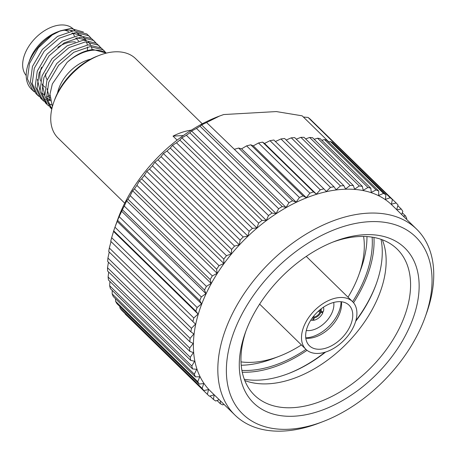 <?xml version="1.0" encoding="UTF-8"?>
<svg xmlns="http://www.w3.org/2000/svg" width="456" height="456" viewBox="0 0 456 456"><rect width="100%" height="100%" fill="white"/><g stroke="black" fill="none" stroke-linecap="round" stroke-linejoin="round"><path stroke-width="0.68" d="M202.282 123.815L135.609 58.653A55.489 34.844 134.3 0 0 114.673 51.836A55.489 34.844 134.3 0 0 99.625 55.239A55.489 34.844 134.3 0 0 53.802 102.121A55.489 34.844 134.3 0 0 58.037 138.02L124.71 203.182M177.133 140.123L173.035 136.116A55.489 34.844 -45.7 0 1 191.36 130.142M53.802 102.121L54.612 99.858A51.79 32.524 -45.7 0 1 97.379 56.099L99.625 55.239M57.524 93.047A33.111 20.794 -45.7 0 1 90.636 59.166M106.47 53.09L93.064 49.544C84.155 50.502 75.502 54.794 67.1 62.404A39.153 24.584 -45.7 0 1 93.697 50.166A39.153 24.584 -45.7 0 1 106.219 53.152M67.1 62.404L52.343 83.944L49.995 94.141L52.389 106.641M104.407 51.004L101.164 48L88.259 44.848L71.974 50.479L56.789 63.504L46.871 80.524L44.819 95.897L50.245 107.559L51.796 109.075L46.626 97.453L48.706 82.314L58.619 65.293L73.809 52.275L90.088 46.637L102.999 49.795L105.781 52.56M51.192 108.414L51.83 108.921M52.058 107.941L49.909 106.755M48.849 106.009L47.27 104.652L41.849 92.995L43.901 77.623L53.814 60.597L69.004 47.578L85.283 41.941L98.194 45.098L100.981 47.863M99.602 46.307L96.358 43.309L83.454 40.151L67.169 45.788L51.984 58.807L42.072 75.833L40.014 91.2L45.44 102.862L47.27 104.652M51.437 104.658L48.222 103.666M46.974 103.113L45.104 102.058M44.044 101.317L42.465 99.955L37.044 88.299L39.096 72.926L49.014 55.9L64.199 42.881L80.478 37.244L93.389 40.402L96.176 43.172M94.797 41.61L91.553 38.612L78.649 35.454L62.364 41.091L47.179 54.11L37.267 71.136L35.209 86.509L40.635 98.165L42.465 99.955M41.587 99.026L43.269 100.269M44.403 100.941L46.392 101.876M50.263 100.474L47.059 100.052M45.606 99.704L43.417 98.975M42.169 98.422L40.299 97.362M39.239 96.621L37.666 95.264L32.239 83.602L34.291 68.229L44.209 51.209L59.394 38.184L75.679 32.553L88.584 35.705L91.371 38.475M89.992 36.913L86.754 33.915L73.844 30.757L57.564 36.395L42.374 49.419L32.462 66.439L30.404 81.812L35.83 93.469L37.66 95.258M36.782 94.329L38.469 95.572M49.921 95.709L48.085 95.823M29.338 61.093L29.703 60.078A33.111 20.794 -45.7 0 1 57.04 32.108L60.58 30.752L70.874 28.449L83.442 32.04M58.75 31.504A33.111 20.794 -45.7 0 1 66.017 30.073A33.111 20.794 -45.7 0 1 72.926 30.854M29.383 60.967L28.38 63.777A39.153 24.584 134.3 0 0 31.367 89.108L32.86 90.567L27.434 78.905L29.486 63.532L38.429 47.703L52.263 34.941A39.153 24.584 134.3 0 0 28.38 63.777M32.119 89.798A39.153 24.584 134.3 0 0 33.761 91.023M52.263 34.941L60.58 30.752M26.203 75.536A33.111 20.794 -45.7 0 1 29.6 45.104A33.111 20.794 -45.7 0 1 60.802 24.977A33.111 20.794 -45.7 0 1 73.296 29.041L74.978 30.689M74.385 36.138A30.21 18.97 134.3 0 0 72.8 32.946M71.256 31.099A30.21 18.97 134.3 0 0 70.281 30.25M64.518 30.204A28.363 17.812 -45.7 0 1 68.639 31.675M57.764 47.327A28.363 17.812 -45.7 0 1 72.521 41.901A28.363 17.812 -45.7 0 1 75.354 41.952M242.25 372.204A108.517 68.143 134.3 0 0 249.004 372.124A108.517 68.143 134.3 0 0 307.042 350.322M353.548 302.738A108.517 68.143 134.3 0 0 373.943 237.456M287.93 373.772A108.271 67.99 134.3 0 0 324.991 352.231M355.874 320.636A108.271 67.99 134.3 0 0 376.559 283.09M381.045 239.32A106.413 66.821 -45.7 0 1 376.36 283.655A106.413 66.821 -45.7 0 1 355.68 321.315M325.664 352.021A106.413 66.821 -45.7 0 1 288.494 373.561A106.413 66.821 -45.7 0 1 259.635 380.093A106.413 66.821 -45.7 0 1 244.273 379.261M301.399 344.924A96.78 60.773 -45.7 0 1 279.021 356.353A96.78 60.773 -45.7 0 1 252.778 362.292A96.78 60.773 -45.7 0 1 240.996 361.876M279.021 356.353L273.178 358.593A106.413 66.821 -45.7 0 1 244.319 365.125A106.413 66.821 -45.7 0 1 241.207 365.233M366.955 236.578A106.413 66.821 -45.7 0 1 361.044 268.687L358.94 274.586A96.78 60.773 -45.7 0 1 348.025 297.215M241.891 370.386A106.413 66.821 134.3 0 0 249.683 370.363A106.413 66.821 134.3 0 0 305.976 349.399M352.608 301.69A106.413 66.821 134.3 0 0 372.124 237.143M306.301 330.492A21.58 13.549 134.3 0 0 309.02 330.6A21.58 13.549 134.3 0 0 326.912 320.631A21.58 13.549 134.3 0 0 333.712 302.442M305.759 337.856A30.21 18.97 134.3 0 0 306.244 337.833A30.21 18.97 134.3 0 0 341.059 301.735M364.036 234.737A108.271 67.99 -45.7 0 1 412.144 320.773A108.271 67.99 -45.7 0 1 294.382 416.191A108.271 67.99 -45.7 0 1 245.271 332.851A108.271 67.99 -45.7 0 1 334.675 241.384A108.271 67.99 -45.7 0 1 364.036 234.737M245.978 330.936A102.104 64.119 134.3 0 0 254.408 395.13A102.104 64.119 134.3 0 0 292.934 407.67A102.104 64.119 134.3 0 0 390.729 343.254A102.104 64.119 134.3 0 0 397.142 249.09A102.104 64.119 134.3 0 0 358.621 236.55A102.104 64.119 134.3 0 0 332.777 242.125M382.345 239.788A102.104 64.119 -45.7 0 1 358.37 330.343A102.104 64.119 -45.7 0 1 268.498 383.792A102.104 64.119 -45.7 0 1 244.769 380.549M369.035 221.713A123.804 77.748 134.3 0 0 234.373 330.828A123.804 77.748 134.3 0 0 289.383 429.21A123.804 77.748 134.3 0 0 322.956 421.612A123.804 77.748 134.3 0 0 425.186 317.011A123.804 77.748 134.3 0 0 369.035 221.713M322.956 421.612L319.211 423.043A129.971 81.618 -45.7 0 1 283.968 431.023A129.971 81.618 -45.7 0 1 234.931 415.057A129.971 81.618 -45.7 0 1 243.094 295.192A129.971 81.618 -45.7 0 1 367.582 213.191A129.971 81.618 -45.7 0 1 416.624 229.157A129.971 81.618 -45.7 0 1 426.537 313.238L425.186 317.011M234.931 415.057L210.495 391.18A129.971 81.618 -45.7 0 1 218.658 271.309A129.971 81.618 -45.7 0 1 343.151 189.314A129.971 81.618 -45.7 0 1 392.188 205.28L416.624 229.157M320.083 349.228A28.363 17.812 134.3 0 0 347.25 331.335A28.363 17.812 134.3 0 0 349.034 305.178A28.363 17.812 134.3 0 0 338.329 301.695A28.363 17.812 134.3 0 0 311.163 319.588A28.363 17.812 134.3 0 0 309.385 345.745A28.363 17.812 134.3 0 0 320.083 349.228M341.424 301.775A28.363 17.812 -45.7 0 1 308.894 338.295A28.363 17.812 -45.7 0 1 305.805 338.221M339.937 297.512A33.356 20.947 134.3 0 0 307.988 318.556A33.356 20.947 134.3 0 0 305.89 349.319A33.356 20.947 134.3 0 0 318.476 353.417A33.356 20.947 134.3 0 0 350.425 332.373A33.356 20.947 134.3 0 0 352.522 301.61A33.356 20.947 134.3 0 0 339.937 297.512M259.675 304.049A33.356 20.947 134.3 0 0 260.598 305.047L305.89 349.319M117.602 220.316L199.751 300.607A134.412 84.406 -45.7 0 1 201.318 296.924L119.17 216.634A134.412 84.406 134.3 0 0 117.602 220.316L114.958 227.202A134.412 84.406 134.3 0 0 113.704 230.867L195.858 311.157A134.412 84.406 -45.7 0 1 197.112 307.492L114.958 227.202L117.688 219.564A122.083 76.659 -45.7 0 1 218.492 116.422L223.696 114.547L276.325 111.572L302.146 115.824L328.839 141.913M192.888 321.594A134.412 84.406 -45.7 0 1 193.817 317.98L111.663 237.684A134.412 84.406 134.3 0 0 110.74 241.298L195.516 324.125L191.469 328.291L109.315 247.996A134.412 84.406 134.3 0 0 108.722 251.53L190.876 331.82A134.412 84.406 -45.7 0 1 191.469 328.291M189.833 341.755A134.412 84.406 -45.7 0 1 190.084 338.335L107.929 258.045A134.412 84.406 134.3 0 0 107.679 261.465L189.833 341.755L193.167 343.465L189.679 348.031L107.525 267.74A134.412 84.406 134.3 0 0 107.616 271.018L189.764 351.308A134.412 84.406 -45.7 0 1 189.679 348.031M190.682 360.394A134.412 84.406 -45.7 0 1 190.255 357.287L108.1 276.997A134.412 84.406 134.3 0 0 108.528 280.104L190.682 360.394L194.609 361.226L191.805 366.025L109.651 285.735A134.412 84.406 134.3 0 0 110.42 288.642L192.569 368.932A134.412 84.406 -45.7 0 1 191.805 366.025M195.419 376.85A134.412 84.406 -45.7 0 1 194.319 374.171L112.165 293.875A134.412 84.406 134.3 0 0 113.265 296.56L195.419 376.85L199.796 376.77L197.773 381.643L115.619 301.353A134.412 84.406 134.3 0 0 117.038 303.787L199.192 384.077A134.412 84.406 -45.7 0 1 197.773 381.643M203.866 390.553A134.412 84.406 -45.7 0 1 202.139 388.387L119.985 308.091A134.412 84.406 134.3 0 0 121.712 310.257L203.866 390.553L208.546 389.561L207.377 394.337L125.223 314.041A134.412 84.406 134.3 0 0 125.24 314.059A134.412 84.406 134.3 0 0 125.263 314.076M219.194 399.678L215.734 401.012A134.412 84.406 -45.7 0 1 213.436 399.439L214.166 394.782L209.395 396.213A134.412 84.406 -45.7 0 1 207.394 394.354A134.412 84.406 -45.7 0 1 207.377 394.337M213.436 399.439L209.959 396.042M223.981 404.358L222.824 404.905A134.412 84.406 -45.7 0 1 220.271 403.657L217.05 400.505M402.306 212.787L405.498 215.905A134.412 84.406 -45.7 0 1 406.758 218.464L406.421 219.194M397.837 205.69L401.269 209.047A134.412 84.406 -45.7 0 1 402.842 211.35L401.656 214.531M313.785 122.647L396.161 202.971A134.412 84.406 -45.7 0 1 398.037 204.995L396.686 209.674M390.222 197.739A134.412 84.406 -45.7 0 1 392.382 199.46L310.228 119.17A134.412 84.406 134.3 0 0 308.068 117.443L390.222 197.739L385.423 199.386L385.924 194.797L332.247 142.335L330.429 141.514L383.496 193.384A134.412 84.406 -45.7 0 1 385.924 194.797M376.052 189.952A134.412 84.406 -45.7 0 1 378.725 191.041L326.678 140.174L324.495 139.559L376.052 189.952L371.247 192.426L370.848 188.225L320.078 138.607L317.547 138.208L367.952 187.473A134.412 84.406 -45.7 0 1 370.848 188.225M359.271 185.962A134.412 84.406 -45.7 0 1 362.355 186.379L312.502 137.655L309.647 137.467L359.271 185.962L354.62 189.177L353.326 185.512L304.015 137.313L300.857 137.341L350.077 185.444A134.412 84.406 -45.7 0 1 353.326 185.512M340.45 185.917A134.412 84.406 -45.7 0 1 343.847 185.638L294.69 137.598L291.264 137.843L340.45 185.917L336.123 189.753L333.991 186.755L284.618 138.499L280.947 138.955L330.486 187.37A134.412 84.406 -45.7 0 1 333.991 186.755M320.26 189.804A134.412 84.406 -45.7 0 1 323.845 188.847L273.879 140.009L269.998 140.682L320.26 189.804L316.407 194.136L313.506 191.902L262.57 142.118L258.512 142.99L309.875 193.19A134.412 84.406 -45.7 0 1 313.506 191.902M299.41 197.499A134.412 84.406 -45.7 0 1 303.058 195.898L250.789 144.808L246.593 145.874L299.41 197.499L296.166 202.173L292.592 200.782L238.642 148.052L234.344 149.306L288.961 202.692A134.412 84.406 -45.7 0 1 292.592 200.782M278.627 208.723A134.412 84.406 -45.7 0 1 282.207 206.534L200.053 126.238A134.412 84.406 134.3 0 0 196.473 128.432L278.627 208.723L276.102 213.573L271.987 213.083L189.838 132.793A134.412 84.406 134.3 0 0 186.333 135.25L268.487 215.545A134.412 84.406 -45.7 0 1 271.987 213.083M258.637 223.087A134.412 84.406 -45.7 0 1 262.029 220.385L179.875 140.089A134.412 84.406 134.3 0 0 176.483 142.796L258.637 223.087L256.927 227.943L252.413 228.365L170.259 148.075A134.412 84.406 134.3 0 0 167.01 151.004L249.164 231.295A134.412 84.406 -45.7 0 1 252.413 228.365M240.147 240.09A134.412 84.406 -45.7 0 1 243.23 236.966L161.076 156.67A134.412 84.406 134.3 0 0 157.993 159.799L240.147 240.09L239.309 244.781L234.555 246.103L152.401 165.807A134.412 84.406 134.3 0 0 149.517 169.102L231.671 249.398A134.412 84.406 -45.7 0 1 234.555 246.103M223.805 259.128A134.412 84.406 -45.7 0 1 226.467 255.696L144.318 175.406A134.412 84.406 134.3 0 0 141.651 178.837L223.805 259.128L223.862 263.494L219.04 265.666L136.885 185.375A134.412 84.406 134.3 0 0 134.469 188.915L216.617 269.211A134.412 84.406 -45.7 0 1 219.04 265.666M210.176 279.539A134.412 84.406 -45.7 0 1 212.331 275.92L130.182 195.63A134.412 84.406 134.3 0 0 128.028 199.249L210.176 279.539L211.139 283.421L206.408 286.374L124.26 206.078A134.412 84.406 134.3 0 0 122.39 209.749L204.539 290.039A134.412 84.406 -45.7 0 1 206.408 286.374M308.068 117.443L303.377 117.027M113.704 230.867L111.663 237.684M122.39 209.749L119.17 216.634M128.028 199.249L126.665 200.862L124.26 206.078M134.469 188.915L132.656 190.79L130.182 195.63M141.651 178.837L139.393 180.935L136.885 185.375M149.517 169.102L146.803 171.382L144.318 175.406M157.993 159.799L154.835 162.222L152.401 165.807M167.01 151.004L163.408 153.53L161.076 156.67M176.483 142.796L172.453 145.384L170.259 148.075M186.333 135.25L181.887 137.854L179.875 140.089M196.473 128.432L191.628 131.014L189.838 132.793M234.344 149.306L206.579 122.504L201.592 124.91L200.053 126.238M206.579 122.504L219.729 115.944M125.155 313.62L125.223 314.041M119.82 306.5L119.985 308.091M115.505 298.748L115.619 301.353M112.21 290.386L112.165 293.875M109.936 281.472L109.651 285.735M108.688 272.061L108.1 276.997M108.46 262.228L107.525 267.74M109.246 252.043L107.929 258.045M111.042 241.56L109.315 247.996M363.592 236.442A96.78 60.773 -45.7 0 1 358.94 274.586M352.522 301.61L307.224 257.338A33.356 20.947 134.3 0 0 306.204 256.437M195.858 311.157L198.092 314.07L193.817 317.98M190.876 331.82L193.868 333.952L190.084 338.335M189.764 351.308L193.412 352.585L190.255 357.287M192.569 368.932L196.741 369.309L194.319 374.171M199.192 384.077L203.741 383.542L202.139 388.387M220.442 400.898L220.271 403.657M405.498 215.905L403.218 216.058M401.269 209.047L396.8 209.783M396.161 202.971L391.43 204.185L392.382 199.46M383.496 193.384L378.674 195.453L378.725 191.041M367.952 187.473L363.204 190.329L362.355 186.379M350.077 185.444L345.562 188.983L343.847 185.638M330.486 187.37L326.376 191.474L323.845 188.847M309.875 193.19L306.307 197.71L303.058 195.898M288.961 202.692L286.066 207.474L282.207 206.534M268.487 215.545L266.361 220.419L262.029 220.385M249.164 231.295L247.882 236.088L243.23 236.966M231.671 249.398L231.277 253.941L226.467 255.696M216.617 269.211L217.13 273.349L212.331 275.92M204.539 290.039L205.941 293.63L201.318 296.924M199.751 300.607L201.575 303.873L197.112 307.492M246.593 145.874L241.589 148.827L238.642 148.052M258.512 142.99L253.257 145.857L250.789 144.808M269.998 140.682L264.531 143.435L262.57 142.118M280.947 138.955L275.43 141.525M291.264 137.843L286.18 140.026M300.857 137.341L296.28 139.148M309.647 137.467L305.64 138.903M317.547 138.208L314.184 139.297M324.495 139.559L321.833 140.323M330.429 141.514L328.537 141.987M117.106 221.314L201.575 303.873M201.592 124.91L286.066 207.474M241.589 148.827L296.166 202.173M253.257 145.857L306.307 197.71M264.531 143.435L316.407 194.136M121.467 211.065L205.941 293.63M126.665 200.862L211.139 283.421M132.656 190.79L217.13 273.349M139.393 180.935L223.862 263.494M146.803 171.382L231.277 253.941M154.835 162.222L239.309 244.781M163.408 153.53L247.882 236.088M172.453 145.384L256.927 227.943M181.887 137.854L266.361 220.419M191.628 131.014L276.102 213.573M113.618 231.505L198.092 314.07M47.167 79.72A21.58 13.549 -45.7 0 1 45.469 73.747M45.104 87.204A28.363 17.812 -45.7 0 1 43.576 85.95A28.363 17.812 -45.7 0 1 42.146 84.246M40.584 81.037A28.363 17.812 -45.7 0 1 41.576 67.157M76.448 32.496A33.111 20.794 -45.7 0 1 78.512 34.143L76.807 32.479M87.409 50.576L87.535 46.974M87.335 44.939L86.554 41.866M85.745 40.06L83.636 37.175M81.413 35.368L71.957 33.111M92.14 49.636L91.36 46.558M90.55 44.751L88.441 41.866M86.218 40.065L76.762 37.808M37.386 79.287L39.917 90.259M41.827 92.836L44.751 95.298M46.518 96.279L49.943 97.493M42.191 83.984L44.722 94.956M46.632 97.533L50.251 100.417M46.996 88.675L50.337 100.884M34.434 91.924L32.86 90.567M173.035 136.116L183.318 135.535M319.223 310.428L320.232 311.414A5.797 3.642 134.3 0 0 320.38 309.459M313.551 316.31L314.235 316.983A5.797 3.642 134.3 0 0 319.833 312.445L318.459 311.1M310.838 320.095A9.371 5.882 134.3 0 0 312.48 320.38L313.437 317.889A6.412 4.024 -45.7 0 1 312.474 317.712M319.833 312.445L322.928 312.628A9.371 5.882 134.3 0 1 313.426 320.329L314.383 317.838L314.235 316.983M320.653 312.759A6.412 4.024 -45.7 0 1 314.383 317.838M321.075 308.911A6.412 4.024 -45.7 0 1 321.047 311.722L320.232 311.414M323.424 307.219A9.371 5.882 134.3 0 1 323.321 311.596L321.047 311.722M313.004 317.005A5.797 3.642 134.3 0 0 313.295 317.04L313.437 317.889M321.947 311.67L322.928 312.628M313.426 320.329L312.753 319.667M78.689 40.954L75.719 38.047M125.24 314.059L207.394 394.354"/></g></svg>
